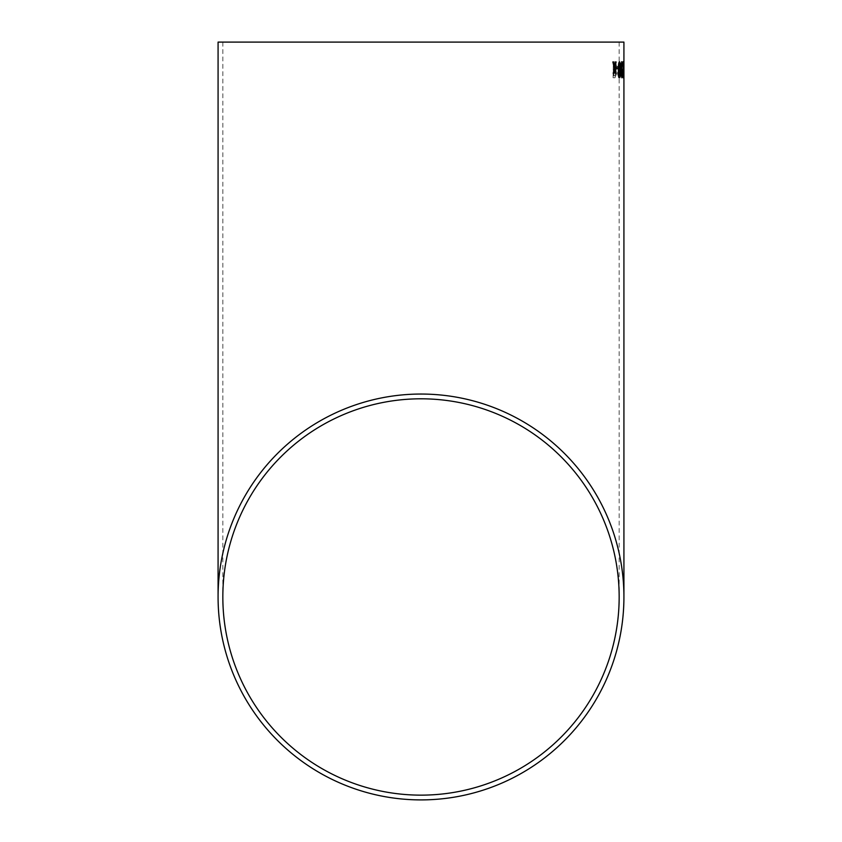 <?xml version="1.0" encoding="UTF-8"?>
<svg xmlns="http://www.w3.org/2000/svg" width="842" height="842" viewBox="0 0 842 842"><rect width="100%" height="100%" fill="white"/><g stroke="black" fill="none" stroke-linecap="round" stroke-linejoin="round"><path stroke-width="0.63" stroke-dasharray="4.21 3.16" d="M623.869 74.959L623.922 61.719L623.922 76.064M623.112 77.559L623.627 67.097L623.427 63.361L622.985 66.097L623.427 61.719L623.722 67.328L623.669 77.559L623.059 77.559L623.017 69.339M622.722 73.37L622.091 77.769L621.375 73.254L622.101 76.117L622.491 73.38L621.385 61.919L622.775 61.919L622.775 63.771L621.785 63.771L622.722 73.37L622.091 77.769M621.164 66.855L621.143 68.707L620.038 68.707L620.049 66.855L621.164 66.855L621.143 68.707M617.67 72.201L618.575 74.464L619.154 61.908L618.996 77.969L617.618 72.201L618.575 74.464M613.365 61.887L615.239 61.898L616.849 66.55L615.986 70.402L616.544 73.749L614.986 77.748L613.144 77.738L613.313 61.887L615.239 61.898M615.186 61.898L616.849 66.55M616.797 66.55L615.986 70.402M615.934 70.402L616.544 73.749M616.481 73.749L614.986 77.748M614.934 77.748L613.144 77.738M613.092 77.727L613.313 61.887M615.934 73.475L614.755 75.896L613.776 75.885L613.85 71.149L614.913 71.16L615.986 73.475L614.807 75.896L613.829 75.885L613.902 71.149L614.965 71.16L615.986 73.475M616.239 66.529L615.028 69.307L613.871 69.297L613.944 63.739L615.176 63.75L616.302 66.529L615.081 69.307L613.923 69.297L613.997 63.739L615.228 63.75L616.302 66.529M618.523 74.464L618.702 61.908M619.102 61.908L618.996 77.969M618.67 77.969L617.649 74.054M617.596 74.054L617.618 72.201M621.091 68.707L620.038 68.707M619.975 68.707L620.049 66.855M619.996 66.855L621.101 66.855M622.038 77.769L621.375 73.254M621.638 73.033L622.101 76.117M622.038 76.117L622.491 73.38M622.427 73.38L622.006 68.023M621.954 68.023L621.385 61.919M621.333 61.919L622.775 61.919M622.722 61.919L622.775 63.771M622.712 63.771L621.785 63.771M621.733 63.771L622.67 73.37M623.122 69.128L623.406 70.57M623.343 70.57L623.627 67.097M623.564 67.097L623.427 63.361M623.364 63.361L623.175 66.244M622.933 66.097L623.427 61.719M623.375 61.719L623.722 67.328M623.669 67.328L623.427 72.423M623.375 72.423L623.206 71.381M623.154 71.381L623.259 75.706M623.617 75.706L623.669 77.559M623.606 77.559L623.059 77.559M623.869 66.855L623.627 68.707M623.133 61.719L622.585 69.728L623.164 77.738M623.133 76.117L623.08 63.361M622.091 73.243L621.743 76.117M621.617 63.361L622.122 66.444M621.628 61.719L620.859 66.623M620.807 66.623L621.396 70.486M621.333 70.528L621.07 73.686M621.017 73.686L621.817 77.769M619.565 77.769L619.565 77.769C618.723 76.875 618.312 74.201 618.333 69.739L618.386 69.739M618.333 69.739C618.196 65.297 618.554 62.624 619.386 61.729L619.449 61.729M619.554 76.127L620.08 69.739L619.396 63.371M616.333 66.886L616.407 68.728M616.355 68.728L617.986 68.728M614.649 69.57L615.47 73.465M615.418 73.465L616.144 73.465M615.439 61.95L616.102 61.94M615.386 61.95L614.576 66.644M612.881 61.961L613.66 61.961M612.829 61.961L614.323 68.213M614.271 68.213L613.208 73.486M613.155 73.486L613.955 73.475M619.165 42.1L619.165 596.978M222.835 42.1L222.835 596.978"/><path stroke-width="1.26" d="M623.922 596.978A202.922 202.922 0 0 0 421 394.045A202.922 202.922 0 0 0 218.078 596.978A202.922 202.922 0 0 0 421 799.9A202.922 202.922 0 0 0 623.922 596.978L623.922 71.875M623.922 42.1L218.078 42.1L623.922 42.1L623.922 72.212M614.702 69.57L615.47 73.465L616.144 73.465L614.997 67.991L616.102 61.94L615.439 61.95L614.628 66.644L613.66 61.961L612.881 61.961L614.323 68.213L613.208 73.486L613.955 73.475L614.702 69.57L613.902 73.486M616.386 66.876L616.407 68.728L617.986 68.728L617.965 66.876L616.386 66.876M619.628 77.769C620.365 76.854 620.67 74.18 620.522 69.739C620.586 65.287 620.228 62.624 619.449 61.729C618.607 62.624 618.26 65.297 618.386 69.739C618.365 74.201 618.775 76.875 619.628 77.769M622.406 73.601L621.796 76.117L621.407 73.728L621.912 69.328L621.207 66.56L621.68 63.361L622.385 66.181L621.68 61.719L620.859 66.623L621.07 73.686L621.817 77.769L622.091 73.243M623.196 77.769L623.133 61.719L623.196 77.769M623.627 66.855L623.869 68.707L623.627 66.855M623.922 76.064L623.922 74.959M421 795.143A198.165 198.165 0 0 0 619.165 596.978A198.165 198.165 0 0 0 421 398.803A198.165 198.165 0 0 0 222.835 596.978A198.165 198.165 0 0 0 421 795.143M619.165 42.1L222.835 42.1L619.165 42.1M623.859 63.361L623.911 70.36L623.922 63.361M623.817 68.707L623.806 66.855M623.143 77.769L623.543 69.728M623.48 69.728L623.069 61.719M623.133 63.361L623.196 76.117M621.407 73.728L621.796 76.117M621.343 73.728L621.901 71.181M621.838 71.181L621.859 69.328M621.207 66.56L621.722 69.539M621.154 66.56L621.68 63.361M622.322 66.181L621.628 61.719M621.764 77.769L622.354 73.601M619.565 77.769C620.312 76.854 620.617 74.18 620.47 69.739L620.522 69.739M620.47 69.739C620.533 65.287 620.175 62.624 619.386 61.729M619.459 63.371L618.796 69.739L619.607 76.127L620.144 69.739L619.459 63.371L618.859 69.739L619.607 76.127M617.933 68.728L617.912 66.876L616.333 66.886M616.091 73.465L614.997 67.991M614.944 67.991L616.049 61.95M612.829 61.961L613.607 61.961L614.628 66.644M218.078 42.1L218.078 596.978"/></g></svg>
